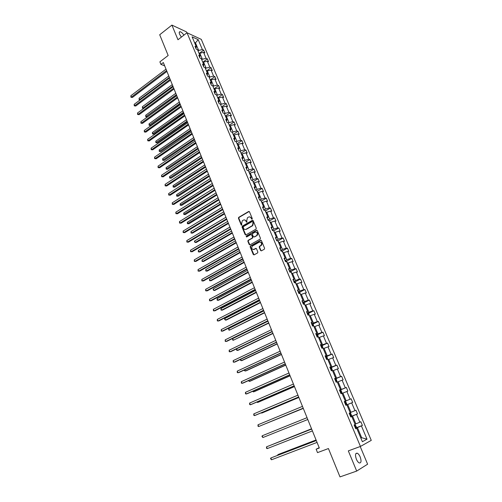 <?xml version="1.0" encoding="UTF-8"?>
<svg xmlns="http://www.w3.org/2000/svg" width="502" height="502" viewBox="0 0 502 502"><rect width="100%" height="100%" fill="white"/><g stroke="black" fill="none" stroke-linecap="round" stroke-linejoin="round"><path stroke-width="0.75" d="M252.06 219.198L252.268 218.521L249.475 211.781L248.659 211.474L238.676 217.372L238.45 218.276L241.192 224.978L241.813 225.16L241.606 223.66L242.303 220.767L243.363 220.127C244.48 219.625 245.346 219.951 245.961 221.118L246.319 221.991L246.946 222.173L246.733 220.667L247.436 217.768L248.503 217.115C249.632 216.607 250.504 216.933 251.125 218.106L252.06 219.198M360.172 456.939C359.294 454.931 358.302 453.682 357.211 453.187C355.291 453.099 355.008 455.107 356.364 459.198C357.242 461.206 358.227 462.461 359.319 462.963C361.258 463.039 361.54 461.031 360.172 456.939M183.901 35.159C182.559 33.126 181.272 31.977 180.055 31.708C179.126 31.733 178.982 32.586 179.622 34.274L181.391 37.104M186.851 32.881L186.424 31.864L171.904 25.1L159.705 34.751L168.164 55.496L159.887 61.846L160.916 64.4L164.669 65.831M171.904 25.1L177.972 39.746L187.02 32.743L360.442 446.441L348.319 450.878L356.69 471.077L367.615 464.199L360.21 446.523M356.69 471.077L339.992 476.9L328.427 448.543L317.515 452.616L316.141 449.208L319.322 448.016L163.338 62.543L160.916 64.4M260.588 250.492L261.423 250.824L264.297 249.237L264.598 248.27L261.423 240.615L260.588 240.282L250.354 246.049L250.172 246.921L253.284 254.527L254.112 254.865L257.677 252.87L257.84 252.004L256.497 248.741L255.669 248.402L253.968 249.35C251.772 249.45 251.201 248.371 252.249 246.124L259.22 242.165C261.429 242.046 262.019 243.119 260.99 245.384L259.408 246.344L259.233 247.216L260.588 250.492L261.316 250.868M255.976 229.144L256.271 228.184L253.146 220.642L252.324 220.328L242.347 226.126L242.052 227.08L245.12 234.572L245.936 234.892L255.976 229.144M257.269 230.587L260.419 238.186L260.237 239.071L250.009 244.844L249.187 244.512L247.862 241.28L248.051 240.395L252.33 237.942L252.519 237.057L251.64 234.911L250.818 234.591L246.589 237L246.156 236.153L256.44 230.267L257.269 230.587M355.629 428.576L356.727 428.269L355.711 428.771L354.123 424.987L355.14 424.491L351.783 416.516L350.76 416.986L349.185 413.228L350.208 412.776L346.882 404.869L345.853 405.296L344.284 401.569L346.142 400.828L342.885 393.085L342.069 393.417M350.145 412.625L350.973 412.299L347.685 404.493L345.828 405.239L346.443 404.976L346.744 403.997L345.822 401.807L344.912 401.324L351.136 398.808L352.68 402.46L351.682 402.874L354.97 410.661L355.962 410.222L357.518 413.899L356.527 414.351L359.846 422.201L360.831 421.724L362.394 425.432L361.421 425.922L367.012 439.168L362.381 441.716L356.727 428.269M187.02 32.743L201.302 39.382L371.267 440.367L360.442 446.441M345.32 401.154L342.025 393.311L340.977 393.706L339.427 390.01L340.475 389.627L337.206 381.846L336.145 382.204L334.608 378.539L335.669 378.194L332.424 370.476L331.358 370.796L329.827 367.163L330.9 366.855L327.68 359.2L326.601 359.488L325.089 355.88L326.168 355.604L322.974 348.012L321.889 348.262L320.383 344.686L321.475 344.447L318.306 336.917L317.214 337.131L315.72 333.585L316.818 333.378L313.675 325.905L312.57 326.087L311.096 322.566L312.2 322.397L309.081 314.986L307.971 315.137L306.502 311.642L307.619 311.504L304.526 304.149L303.403 304.268L301.947 300.798L303.07 300.692L300.008 293.4L298.872 293.482L297.429 290.043L298.565 289.968L295.521 282.733L294.379 282.783L292.948 279.376L294.09 279.332L291.066 272.147L289.918 272.172L288.499 268.79L289.648 268.777L286.655 261.649L285.494 261.642L284.088 258.285L285.243 258.298L282.268 251.232L281.107 251.195L279.708 247.862L280.875 247.906L277.926 240.891L276.753 240.822L275.36 237.521L276.539 237.597L273.609 230.631L272.429 230.537L271.049 227.255L272.235 227.362L269.329 220.453L268.137 220.328L266.769 217.071L267.961 217.209L265.081 210.351L263.883 210.2L262.527 206.968L263.726 207.131L260.864 200.323L259.659 200.147L258.31 196.941L259.515 197.129L256.679 190.377L255.468 190.17L254.131 186.989L255.342 187.202L252.525 180.5L251.307 180.268L249.983 177.106L251.201 177.35L248.402 170.699L247.179 170.442L245.861 167.304L247.091 167.574L244.311 160.973L243.081 160.684L241.776 157.578L243.006 157.873L240.251 151.322L239.015 151.008L237.716 147.921L238.958 148.241L236.222 141.74L234.98 141.401L233.694 138.332L234.936 138.684L232.225 132.227L230.97 131.863L229.696 128.819L230.945 129.196L228.253 122.789L226.992 122.4L225.724 119.376L226.986 119.777L224.312 113.414L223.045 113L221.79 110.007L223.051 110.427L220.397 104.115L219.129 103.676L217.881 100.701L219.148 101.147L216.513 94.878L215.239 94.414L213.996 91.464L215.276 91.929L212.66 85.71L211.38 85.227L210.143 82.297L211.43 82.786L208.832 76.605L207.546 76.103L206.322 73.192L207.608 73.706L205.029 67.575L203.737 67.042L202.526 64.156L203.818 64.689L201.258 58.602L199.959 58.05L198.754 55.182L200.053 55.741L197.512 49.698L196.207 49.121L195.014 46.272L196.32 46.855L192.109 36.847L198.202 39.658L202.381 49.554L203.649 50.112L204.835 52.917L203.567 52.359L206.096 58.332L207.357 58.878L208.55 61.702L207.288 61.162L209.83 67.18L211.085 67.701L212.29 70.544L211.035 70.029L213.595 76.091L214.85 76.593L216.061 79.454L214.812 78.965L217.391 85.07L218.634 85.547L219.851 88.427L218.608 87.957L221.206 94.106L222.449 94.558L223.679 97.463L222.436 97.018L225.053 103.211L226.289 103.644L227.525 106.568L226.295 106.142L228.931 112.379L230.161 112.793L231.403 115.736L230.18 115.334L232.834 121.622L234.057 122.005L235.312 124.973L234.089 124.596L236.768 130.922L237.979 131.286L239.247 134.272L238.03 133.921L240.728 140.296L241.933 140.635L243.206 143.647L242.002 143.315L244.719 149.74L245.917 150.054L247.204 153.085L245.999 152.777L248.735 159.253L249.933 159.536L251.226 162.592L250.027 162.315L252.782 168.835L253.974 169.092L255.273 172.173L254.087 171.916L256.861 178.486L258.047 178.725L259.358 181.824L258.179 181.598L260.971 188.212L262.151 188.419L263.468 191.544L262.295 191.344L265.112 198.008L266.28 198.196L267.61 201.34L266.449 201.164L269.285 207.884L270.446 208.041L271.789 211.21L270.628 211.06L273.49 217.83L274.644 217.962L275.993 221.156L274.845 221.031L277.725 227.852L278.867 227.952L280.229 231.171L279.087 231.083L281.992 237.948L283.128 238.023L284.502 241.267L283.366 241.205L286.291 248.126L287.42 248.17L288.801 251.439L287.677 251.402L290.62 258.379L291.744 258.398L293.137 261.693L292.02 261.686L294.988 268.714L296.105 268.702L297.504 272.021L296.393 272.04L299.387 279.125L300.497 279.081L301.909 282.425L300.805 282.482L303.823 289.616L304.921 289.547L306.345 292.917L305.254 292.999L308.291 300.196L309.383 300.089L310.82 303.49L309.734 303.603L312.796 310.851L313.875 310.719L315.325 314.139L314.246 314.283L317.333 321.594L318.406 321.424L319.862 324.876L318.795 325.058L321.907 332.418L322.968 332.224L324.443 335.7L323.382 335.907L326.52 343.33L327.574 343.098L329.055 346.606L328.007 346.851L331.169 354.33L332.211 354.067L333.704 357.6L332.663 357.876L335.851 365.418L336.886 365.117L338.392 368.681L337.363 368.989L340.576 376.594L341.598 376.262L343.117 379.851L342.094 380.196L345.332 387.858L346.349 387.488L347.88 391.108L346.869 391.491L350.132 399.216L351.136 398.808M350.653 416.729L352.529 415.995L355.843 423.87L355.008 424.19M355.843 423.87L359.846 422.201M352.529 415.995L356.527 414.351M350.716 416.88L351.783 416.516M350.973 412.299L354.97 410.661M347.685 404.493L351.682 402.874M345.84 405.271L346.882 404.869M346.142 400.828L350.132 399.216M342.885 393.085L346.869 391.491M337.313 382.104L338.116 381.765L341.354 389.445L339.509 390.205M341.354 389.445L345.332 387.858M338.116 381.765L342.094 380.196M339.465 390.092L340.475 389.627M332.588 370.878L333.391 370.532L336.597 378.15L334.771 378.928M336.597 378.15L340.576 376.594M333.391 370.532L337.363 368.989M334.677 378.709L335.669 378.194M327.906 359.746L328.703 359.394L331.885 366.956L330.071 367.74M331.885 366.956L335.851 365.418M328.703 359.394L332.663 357.876M329.933 367.414L330.9 366.855M323.263 348.695L324.054 348.344L327.21 355.843L325.409 356.64M327.21 355.843L331.169 354.33M324.054 348.344L328.007 346.851M325.227 356.207L326.168 355.604M318.651 337.739L319.435 337.375L322.566 344.818L320.784 345.633M322.566 344.818L326.52 343.33M319.435 337.375L323.382 335.907M320.558 345.094L321.475 344.447M314.083 326.865L314.861 326.501L317.967 333.88L316.191 334.708M317.967 333.88L321.907 332.418M314.861 326.501L318.795 325.058M315.921 334.062L316.818 333.378M309.546 316.078L310.318 315.708L313.399 323.031L311.642 323.865M313.399 323.031L317.333 321.594M310.318 315.708L314.246 314.283M311.328 323.125L312.2 322.397M304.093 304.193L303.359 302.48L304.3 303.089L305.04 305.367L305.806 305.003L308.868 312.269L307.124 313.11M308.868 312.269L312.796 310.851M305.806 305.003L309.734 303.603M306.766 312.275L307.619 311.504M300.579 294.756L301.338 294.373L304.369 301.583L302.637 302.442M304.369 301.583L308.291 300.196M301.338 294.373L305.254 292.999M302.242 301.507L303.07 300.692M296.142 284.22L296.902 283.831L299.914 290.984L298.188 291.857M299.914 290.984L303.823 289.616M296.902 283.831L300.805 282.482M297.755 290.821L298.565 289.968M291.75 273.766L292.497 273.37L295.483 280.474L293.777 281.352M295.483 280.474L299.387 279.125M292.497 273.37L296.393 272.04M293.3 280.223L294.09 279.332M287.382 263.387L288.129 262.992L291.091 270.038L289.397 270.923M291.091 270.038L294.988 268.714M288.129 262.992L292.02 261.686M288.882 269.706L289.648 268.777M283.053 253.09L283.793 252.688L286.736 259.678L285.048 260.582M286.736 259.678L290.62 258.379M283.793 252.688L287.677 251.402M284.502 259.27L285.243 258.298M278.754 242.874L279.488 242.466L282.406 249.406L280.737 250.316M282.406 249.406L286.291 248.126M279.488 242.466L283.366 241.205M280.147 248.917L280.875 247.906M274.494 232.733L275.221 232.326L278.114 239.209L276.458 240.125M278.114 239.209L281.992 237.948M275.221 232.326L279.087 231.083M275.83 238.638L276.539 237.597M270.258 222.668L270.98 222.254L273.86 229.088L272.209 230.016M273.86 229.088L277.725 227.852M270.98 222.254L274.845 221.031M271.544 228.441L272.235 227.362M266.06 212.679L266.775 212.264L269.63 219.048L267.993 219.983M269.63 219.048L273.49 217.83M266.775 212.264L270.628 211.06M267.296 218.32L267.961 217.209M261.887 202.77L262.602 202.35L265.433 209.077L263.814 210.024M265.433 209.077L269.285 207.884M262.602 202.35L266.449 201.164M263.079 208.28L263.726 207.131M257.752 192.931L258.461 192.504L261.272 199.187L259.659 200.141M261.272 199.187L265.112 198.008M258.461 192.504L262.295 191.344M258.888 198.315L259.515 197.129M253.648 183.167L254.351 182.734L257.137 189.367L255.738 190.214M257.137 189.367L260.971 188.212M254.351 182.734L258.179 181.598M254.734 188.419L255.342 187.202M249.569 173.472L250.266 173.039L253.039 179.622L251.822 180.369M253.039 179.622L256.861 178.486M250.266 173.039L254.087 171.916M250.611 178.605L251.201 177.35M245.522 163.853L246.218 163.414L248.967 169.946L247.925 170.598M248.967 169.946L252.782 168.835M246.218 163.414L250.027 162.315M246.513 168.86L247.091 167.574M241.506 154.302L242.196 153.863L244.926 160.345L244.035 160.91M244.926 160.345L248.735 159.253M242.196 153.863L245.999 152.777M242.453 159.19L243.006 157.873M237.521 144.827L238.205 144.381L240.91 150.813L240.163 151.297M240.91 150.813L244.719 149.74M238.205 144.381L242.002 143.315M238.419 149.59L238.958 148.241M233.562 135.415L234.239 134.969L236.931 141.357L236.247 141.802M236.931 141.357L240.728 140.296M234.239 134.969L238.03 133.921M234.415 140.064L234.936 138.684M229.634 126.071L230.311 125.619L232.978 131.963L232.3 132.415M232.978 131.963L236.768 130.922M230.311 125.619L234.089 124.596M230.443 130.608L230.945 129.196M225.737 116.803L226.402 116.345L229.056 122.639L228.379 123.097M229.056 122.639L232.834 121.622M226.402 116.345L230.18 115.334M226.496 121.22L226.986 119.777M221.865 107.591L222.53 107.133L225.16 113.383L224.488 113.841M225.16 113.383L228.931 112.379M222.53 107.133L226.295 106.142M222.581 111.896L223.051 110.427M218.019 98.455L218.677 97.99L221.294 104.196L220.629 104.654M221.294 104.196L225.053 103.211M218.677 97.99L222.436 97.018M218.696 102.646L219.148 101.147M214.203 89.381L214.856 88.917L217.454 95.079L216.795 95.537M217.454 95.079L221.206 94.106M214.856 88.917L218.608 87.957M214.837 93.46L215.276 91.929M210.413 80.37L211.066 79.9L213.639 86.018L212.986 86.488M213.639 86.018L217.391 85.07M211.066 79.9L214.812 78.965M211.009 84.342L211.43 82.786M206.655 71.428L207.301 70.958L209.855 77.026L209.202 77.496M209.855 77.026L213.595 76.091M207.301 70.958L211.035 70.029M207.207 75.294L207.608 73.706M202.915 62.543L203.561 62.072L206.096 68.103L205.45 68.573M206.096 68.103L209.83 67.18M203.561 62.072L207.288 61.162M203.429 66.308L203.818 64.689M199.206 53.727L199.846 53.25L202.369 59.236L201.722 59.713M202.369 59.236L206.096 58.332M199.846 53.25L203.567 52.359M199.677 57.385L200.053 55.741M194.845 43.348L195.479 42.871L198.66 50.432L198.026 50.915M198.66 50.432L202.381 49.554M198.202 39.658L195.479 42.871L194.443 42.4M319.19 447.684L316.141 449.208M360.875 438.133L361.666 437.713L357.411 427.597L355.523 428.313M360.831 438.02L361.666 437.713L367.012 439.168M195.956 48.525L196.32 46.855M357.411 427.597L361.421 425.922M199.263 53.394L203.649 50.112M202.946 62.135L207.357 58.878M206.648 70.939L211.085 67.701M210.376 79.805L214.85 76.593M214.134 88.741L218.634 85.547M217.918 97.733L222.449 94.558M221.727 106.794L226.289 103.644M225.567 115.918L230.161 112.793M229.433 125.105L234.057 122.005M233.323 134.36L237.979 131.286M237.245 143.685L241.933 140.635M241.198 153.079L245.917 150.054M245.177 162.541L249.933 159.536M249.18 172.073L253.974 169.092M253.203 181.686L258.047 178.725M257.262 191.369L262.151 188.419M261.341 201.12L266.28 198.196M265.458 210.947L270.446 208.041M269.599 220.849L274.644 217.962M273.778 230.82L278.867 227.952M277.982 240.872L283.128 238.023M261.504 245.233L260.789 245.635M254.106 249.356L253.761 249.55L254.106 249.356M282.218 251L287.42 248.17M286.485 261.203L291.744 258.398M290.783 271.488L296.105 268.702M295.113 281.848L300.497 279.081M299.474 292.289L304.921 289.547M303.867 302.813L309.383 300.089M308.297 313.417L313.875 310.719M312.759 324.104L318.406 321.424M317.251 334.878L322.968 332.224M321.776 345.734L327.574 343.098M326.338 356.677L332.211 354.067M330.931 367.702L336.886 365.117M335.556 378.822L341.598 376.262M340.218 390.029L346.349 387.488M344.93 401.336L346.455 404.951L352.68 402.46M351.293 416.334L357.518 413.899M356.163 427.811L362.394 425.432M252.017 219.223L251.496 218.144L249.776 216.902M244.606 219.914L246.331 221.156L246.846 222.229M249.187 211.455L239.052 217.41L238.826 218.314L241.726 225.216M252.839 220.303L242.635 226.214L242.428 227.111L245.811 234.949M252.657 221.796L252.079 221.577L243.257 226.703L243.489 228.253C244.097 229.42 244.963 229.759 246.087 229.263L252.38 225.593L253.039 222.719L252.657 221.796L253.021 221.834L252.493 221.589M245.258 229.502L246.087 229.263M253.021 221.834L253.403 222.756L252.751 225.624L246.457 229.288M251.307 234.559L252.004 234.936L252.889 237.082L252.701 237.961L248.421 240.414L248.233 241.299L249.902 244.888M256.942 230.242L246.595 236.128L246.564 237.013M256.089 231.999C257.859 232.539 258.204 233.681 257.131 235.425L256.767 235.4C257.846 233.129 257.281 232.056 255.054 232.169L252.613 233.574L252.418 234.465L253.303 236.611L254.131 236.938L257.225 235.331M256.842 235.633L254.495 236.963M260.218 241.995C262.006 242.491 262.383 243.627 261.354 245.396L259.772 246.356L259.597 247.229L260.952 250.498M253.378 249.538L253.968 249.35M256.145 248.371L254.338 249.362M261.078 240.251L250.724 246.062L250.542 246.934L254.018 254.903M199.357 53.614L198.817 52.798M168.791 76.009L139.085 98.254L139.612 99.609L169.35 77.39M140.14 99.885L139.167 99.729L139.085 98.254M139.167 99.729L140.253 99.798M166.582 70.55L131.386 97.124L130.853 95.75L166.011 69.15M166.934 71.422L132.428 97.438L130.947 97.256L130.853 95.75M132.428 97.438L130.947 97.256M203.065 62.436L202.507 61.57M172.28 84.631L142.38 106.725L142.913 108.087L172.839 86.018M143.785 108.369L142.468 108.2L142.38 106.725M142.468 108.2L143.817 108.344M206.805 71.315L206.222 70.399M175.788 93.309L145.699 115.247L146.233 116.621L147.243 116.897L176.679 95.499M147.243 116.897L145.781 116.728L176.353 94.702M145.781 116.728L145.699 115.247M170.134 79.329L134.705 105.721L134.172 104.341L169.563 77.917M170.479 80.182L135.747 106.022L134.266 105.84L134.172 104.341M135.747 106.022L134.266 105.84M173.711 88.17L138.05 114.381L137.517 112.988L173.134 86.752M174.05 88.998L139.092 114.663L137.604 114.487L137.517 112.988M139.092 114.663L137.604 114.487M210.564 80.264L209.962 79.291M179.327 102.044L149.044 123.831L149.583 125.218L150.581 125.475L180.212 104.228M150.581 125.475L149.119 125.312L179.892 103.45M149.119 125.312L149.044 123.831M177.313 97.074L141.42 123.097L140.88 121.697L176.735 95.644M177.639 97.884L142.455 123.366L140.968 123.197L140.88 121.697M142.455 123.366L140.968 123.197M214.354 89.268L213.726 88.252M182.885 110.842L152.407 132.478L152.947 133.865L153.951 134.109L183.763 113.019M153.951 134.109L152.482 133.952L183.456 112.26M152.482 133.952L152.407 132.478M180.94 106.035L144.814 131.875L144.269 130.464L180.356 104.598M181.26 106.832L145.844 132.126L144.35 131.963L144.269 130.464M145.844 132.126L144.35 131.963M218.175 98.348L217.523 97.269M186.468 119.702L155.796 141.175L156.342 142.581L157.339 142.806L187.346 121.867M157.339 142.806L155.871 142.65L187.045 121.126M155.871 142.65L155.796 141.175M184.592 115.065L148.228 140.711L147.682 139.292L184.008 113.615M184.905 115.836L149.257 140.949L147.764 140.786L147.682 139.292M149.257 140.949L147.764 140.786M222.022 107.484L221.344 106.355M190.082 128.625L159.209 149.941L159.755 151.347L160.747 151.56L190.955 130.784M160.747 151.56L159.278 151.409L190.66 130.062M159.278 151.409L159.209 149.941M188.275 124.163L151.667 149.609L151.115 148.178L187.685 122.701M188.576 124.91L152.69 149.828L151.196 149.678L151.115 148.178M152.69 149.828L151.196 149.678M225.894 116.69L225.191 115.51M193.716 137.611L162.642 158.757L163.194 160.176L164.185 160.376L194.588 139.757M164.185 160.376L162.711 160.232L194.299 139.054M162.711 160.232L162.642 158.757M191.984 133.319L155.131 158.569L154.572 157.132L191.387 131.85M192.279 134.053L156.153 158.776L154.647 158.626L154.572 157.132M156.153 158.776L154.647 158.626M229.79 125.964L229.069 124.728M197.38 146.659L166.099 167.643L166.658 169.067L167.643 169.249L198.246 148.793M167.643 169.249L166.168 169.111L197.97 148.115M166.168 169.111L166.099 167.643M195.717 142.549L158.619 167.593L158.055 166.143L195.115 141.062M196 143.258L159.636 167.781L158.13 167.637L158.055 166.143M159.636 167.781L158.13 167.637M233.725 135.308L232.972 134.015M201.064 155.771L169.582 176.585L170.14 178.022L171.126 178.185L201.929 157.898M171.126 178.185L169.645 178.053L201.66 157.239M169.645 178.053L169.582 176.585M199.476 151.842L162.127 176.679L161.562 175.223L198.874 150.349M199.752 152.526L163.144 176.848L161.638 176.71L161.562 175.223M163.144 176.848L161.638 176.71M237.678 144.72L236.906 143.365M204.778 164.951L173.083 185.589L173.648 187.039L174.633 187.183L205.638 167.066M174.633 187.183L173.146 187.051L205.374 166.426M173.146 187.051L173.083 185.589M203.26 161.198L165.666 185.834L165.095 184.359L202.651 159.692M203.53 161.864L166.677 185.985L165.164 185.853L165.095 184.359M166.677 185.985L165.164 185.853M241.669 154.202L240.872 152.79M208.518 174.194L176.616 194.657L177.181 196.113L178.16 196.244L209.372 176.296M178.16 196.244L176.679 196.119L209.121 175.681M176.679 196.119L176.616 194.657M207.075 170.63L169.224 195.046L168.653 193.565L206.466 169.111M207.339 171.27L170.234 195.184L168.722 195.052L168.653 193.565M170.234 195.184L168.722 195.052M245.685 163.752L244.863 162.278M212.29 183.5L180.168 203.787L180.745 205.255L181.718 205.368L213.137 185.596M181.718 205.368L180.231 205.249L212.892 185M180.231 205.249L180.168 203.787M210.922 180.124L172.813 204.327L172.236 202.833L210.3 178.599M211.173 180.745L173.817 204.446L172.299 204.32L172.236 202.833M173.817 204.446L172.299 204.32M249.732 173.372L248.885 171.841M216.08 192.881L183.751 212.98L184.328 214.461L185.294 214.555L216.927 194.958M185.294 214.555L183.807 214.442L216.695 194.387M183.807 214.442L183.751 212.98M214.793 189.693L176.422 213.676L175.844 212.17L214.172 188.156M215.032 190.289L177.426 213.77L175.907 213.657L175.844 212.17M177.426 213.77L175.907 213.657M253.811 183.067L252.933 181.473M219.901 202.325L187.353 222.235L187.936 223.729L188.903 223.804L220.742 204.396M188.903 223.804L187.409 223.697L220.516 203.843M187.409 223.697L187.353 222.235M218.69 199.332L180.061 223.089L179.478 221.577L218.063 197.782M218.922 199.903L181.059 223.17L179.534 223.057L179.478 221.577M181.059 223.17L179.534 223.057M257.921 192.831L257.018 191.18M223.754 211.831L190.986 231.56L191.569 233.06L192.53 233.123L224.582 213.896M190.986 231.56L191.036 233.022L191.569 233.06L224.369 213.363M222.618 209.039L183.726 232.564L183.136 231.045L221.991 207.477M222.844 209.591L184.717 232.627L183.192 232.526L183.136 231.045M262.057 202.67L261.128 200.957M227.632 221.413L194.638 240.954L195.228 242.46L196.188 242.504L228.46 223.465M194.638 240.954L194.45 241.801L195.228 242.46L228.253 222.957M226.578 218.822L187.415 242.115L186.819 240.583L225.944 217.247M226.791 219.349L188.407 242.159L186.876 242.058L186.819 240.583M266.229 212.584L265.269 210.802M231.535 231.064L198.321 250.41L198.911 251.929L199.871 251.954L232.357 233.104M198.321 250.41L198.365 251.86L198.911 251.929L232.162 232.621M230.569 228.674L191.13 251.734L190.534 250.184L229.922 227.086M230.769 229.176L192.115 251.759L190.584 251.665L190.534 250.184M269.028 220.422L268.131 220.315M270.427 222.574L269.442 220.729M235.469 240.791L202.03 259.929L202.626 261.467L203.58 261.467L236.285 242.811M202.03 259.929L202.074 261.385L202.626 261.467L236.103 242.353M234.585 238.601L194.876 261.423L194.274 259.86L233.938 237.007M234.779 239.077L195.855 261.423L194.324 261.335L194.274 259.86M273.508 230.625L272.341 230.33M274.663 232.639L273.646 230.725M239.429 250.58L205.764 269.524L206.366 271.067L207.313 271.055L240.245 252.594M205.764 269.524L205.801 270.973L206.366 271.067L240.069 252.161M238.632 248.603L198.648 271.174L198.039 269.612L237.979 246.997M238.814 249.055L199.627 271.162L198.089 271.08L198.039 269.612M278.93 242.78L278.19 241.023L276.583 240.42M243.426 260.45L209.522 279.181L210.131 280.737L211.072 280.706L244.229 262.446M209.522 279.181L209.56 280.631L210.131 280.737L244.066 262.038M242.711 258.681L202.444 281.007L201.835 279.426L242.052 257.062M242.88 259.107L203.417 280.969L201.879 280.894L201.835 279.426M283.228 252.995L282.457 251.169L281.503 250.492L280.856 250.592M247.442 270.383L213.312 288.914L213.921 290.482L214.862 290.426L248.245 272.373M213.312 288.914L213.105 289.736L213.921 290.482L248.095 271.984M246.815 268.834L206.272 290.909L205.657 289.315L246.156 267.202M246.978 269.235L207.238 290.853L205.694 290.783L205.657 289.315M287.558 263.293L286.761 261.398L285.161 260.839M251.496 280.398L217.128 298.715L217.742 300.29L218.677 300.221L252.293 282.369M217.128 298.715L217.159 300.158L217.742 300.29L252.148 282.011M250.956 279.062L210.125 300.88L209.503 299.274L250.291 277.418M251.107 279.438L211.091 300.805L209.541 300.742L209.503 299.274M291.926 273.672L291.091 271.701L290.169 271.061L289.497 271.168M255.581 290.482L220.968 308.586L221.589 310.173L222.518 310.079L256.371 292.44M290.169 271.061L290.627 272.159M220.968 308.586L220.999 310.029L221.589 310.173L256.233 292.108M255.129 289.372L214.009 310.926L213.381 309.314L254.458 287.715M255.267 289.723L214.969 310.832L213.419 310.776L213.381 309.314M296.268 284.157L295.465 282.08L294.511 281.446L293.871 281.572M259.691 300.648L224.84 318.525L225.467 320.125L226.389 320.019L260.475 302.593M224.84 318.525L224.62 319.328L225.467 320.125L260.35 302.286M259.333 299.763L217.918 321.048L217.291 319.423L258.655 298.094M259.465 300.083L218.872 320.929L217.322 320.878L217.291 319.423M300.629 294.73L299.863 292.547L298.916 291.919L298.276 292.057M263.832 310.889L228.743 328.546L229.37 330.153L264.617 312.815M299.474 293.438L298.815 293.344M228.743 328.546L228.761 329.977L229.37 330.153L264.504 312.533M263.569 310.23L221.859 331.245L221.225 329.601L262.885 308.548M263.688 310.525L222.813 331.107L221.256 331.063L221.225 329.601M303.359 302.48L302.719 302.631M268.005 321.205L232.671 338.63L233.298 340.256L268.783 323.119M304.024 304.199L303.258 303.923M232.671 338.63L232.69 340.067L233.298 340.256L268.683 322.861M267.836 320.778L225.825 341.517L225.191 339.86L267.152 319.084M267.942 321.042L226.772 341.354L225.216 341.322L225.191 339.86M309.521 316.015L308.768 313.719L307.826 313.116L307.193 313.279M236.643 348.846L237.264 350.434L238.174 350.258L272.981 333.497M308.554 315.055L307.739 314.585M236.605 348.859L236.643 350.227L237.264 350.434L272.893 333.272M272.14 331.408L229.828 351.864L229.182 350.201L271.444 329.695M272.235 331.646L230.769 351.682L229.207 351.651L229.182 350.201M314.032 326.752L313.273 324.43L312.338 323.84L311.698 324.016M240.709 359.288L241.255 360.681L242.159 360.486L277.217 343.952M312.997 326.018L312.652 325.221L312.25 325.327M240.502 359.388L240.627 360.461L241.255 360.681L277.135 343.757M276.47 342.119L233.857 362.287L233.21 360.612L275.774 340.394M276.558 342.326L234.792 362.086L233.229 362.067L233.21 360.612M318.582 337.57L317.816 335.223L316.881 334.652L316.247 334.834M244.807 369.811L245.271 371.009L246.175 370.79L281.478 354.494M317.151 336.993L317.471 336.892L317.201 336.045L316.8 336.158M244.418 369.987L244.637 370.777L245.271 371.009L281.409 354.318M280.844 352.912L237.917 372.798L237.264 371.103L280.141 351.18M280.913 353.094L238.845 372.572L237.277 372.553L237.264 371.103M323.169 348.47L322.391 346.104L321.462 345.545L320.828 345.734M248.936 380.416L249.325 381.413L250.222 381.169L285.776 365.111M321.744 347.911L321.795 346.957L321.387 347.07M248.471 380.623L249.325 381.413L285.72 364.967M285.243 363.793L242.008 383.377L241.349 381.677L284.534 362.049M285.305 363.944L242.93 383.133L241.362 383.12L241.349 381.677M327.787 359.463L327.003 357.066L326.074 356.52L325.447 356.727M253.096 391.096L253.403 391.893L254.294 391.629L290.106 375.81M326.325 357.964L326.011 358.07L326.419 357.951L326.683 358.811L326.369 358.924M252.625 391.303L253.403 391.893L290.062 375.697M289.679 374.762L246.124 394.045L245.465 392.332L288.97 372.999M289.729 374.881L247.047 393.775L245.478 393.775L245.465 392.332M332.449 370.539L331.653 368.117L330.73 367.589L330.096 367.803M257.288 401.864L257.513 402.453L258.404 402.165L294.467 386.59M331.031 370.018L331.082 369.039L330.667 369.158M256.817 402.064L257.513 402.453L294.436 386.509M294.153 385.812L250.278 404.794L249.613 403.062L293.438 384.036M294.191 385.9L251.195 404.493L249.619 404.505L249.613 403.062M337.08 381.89L336.34 379.261L335.443 378.759L334.79 378.972M261.511 412.713L261.655 413.09L262.54 412.782L298.866 397.458M335.443 378.759L336.798 381.984M335.725 381.2L335.782 380.209L335.367 380.34M261.147 412.864L261.655 413.09L298.841 397.402M298.665 396.957L254.464 415.618L253.792 413.88L297.937 395.162M298.684 397.013L255.374 415.298L253.799 415.317L253.792 413.88M341.73 393.424L341.975 392.658L341.065 390.487L340.143 389.991L339.521 390.23M265.765 423.644L303.296 408.408M340.463 392.476L340.519 391.472L340.099 391.604M265.608 423.707L303.283 408.383M303.208 408.182L258.681 426.531L258.003 424.78L302.474 406.382M303.214 408.208L258.681 426.531L258.003 426.211L258.003 424.78M344.912 401.324L344.284 401.575M307.042 417.67L269.361 432.887L307.042 417.67M345.188 402.836L344.868 402.968L345.188 402.836M345.552 403.715L345.238 403.84L345.301 402.824M262.929 437.531L261.969 436.483L262.245 435.761L307.048 417.683L262.245 435.761L262.929 437.531L307.789 419.503M349.969 412.882L350.622 413.221L351.551 415.424L351.262 416.434L350.641 416.704M311.541 428.777L273.678 443.975M350.051 415.298L350.114 414.269L349.681 414.414M311.554 428.808L273.464 444.057M311.648 429.041L266.524 446.824L311.66 429.078M267.215 448.606L266.518 448.255L266.524 446.824L267.215 448.606L312.401 430.911M355.065 424.529L356.401 426.945L356.119 427.986L355.498 428.262M316.065 439.972L278.717 454.291L277.857 454.699L278.033 455.151M354.908 426.851L354.964 425.809L354.531 425.96M316.097 440.034L277.857 454.699L277.6 455.314M316.279 440.499L270.835 457.981L316.31 440.561M271.526 459.776L270.547 458.684L270.835 457.981L271.526 459.776L317.057 442.413M251.496 218.144L251.125 218.106M246.689 222.028L246.319 221.991M246.331 221.156L245.961 221.118M241.569 225.009L241.192 224.978M238.826 218.314L238.45 218.276M239.115 217.366L238.739 217.328M249.023 211.518L248.659 211.474M251.853 219.016L251.489 218.979M245.491 234.597L245.12 234.572M242.428 227.111L242.052 227.08M242.717 226.164L242.347 226.126M252.694 220.365L252.324 220.328M252.462 225.831L252.092 225.8M253.403 222.756L253.039 222.719M249.557 244.53L249.187 244.512M248.233 241.299L247.862 241.28M248.528 240.345L248.157 240.32M252.594 238.036L252.224 238.017M252.889 237.082L252.519 237.057M252.004 234.936L251.64 234.911M246.595 236.128L246.225 236.103M256.804 230.299L256.44 230.267M259.597 247.229L259.233 247.216M259.898 246.269L259.534 246.25M261.015 245.647L260.651 245.629M256.033 248.421L255.669 248.402M253.654 254.533L253.284 254.527M250.542 246.934L250.172 246.921M250.837 245.98L250.467 245.967M260.952 240.307L260.588 240.282M273.157 230.594L273.019 230.267M277.474 240.866L277.255 240.351M281.823 251.213L281.528 250.511M286.209 261.649L285.833 260.745M295.082 282.751L294.536 281.459M299.568 293.432L298.941 291.938M308.655 315.043L307.851 313.135M313.254 325.974L312.363 323.859M317.885 336.999L316.906 334.665M322.554 348.112L321.481 345.558M327.266 359.313L326.099 356.539M332.01 370.601L330.749 367.602M330.674 369.183L330.987 369.045M335.367 380.353L335.681 380.221M341.624 393.461L340.168 390.004M340.099 391.61L340.412 391.485M351.268 416.409L349.812 412.951M350.051 415.292L350.365 415.167M356.125 427.955L354.745 424.679M354.901 426.838L355.221 426.713M355.818 453.689L357.211 453.187M179.252 32.329L180.055 31.708M239.052 217.41L238.676 217.372M242.635 226.214L242.265 226.182M252.751 225.624L252.38 225.593M248.421 240.414L248.051 240.395M252.701 237.961L252.33 237.942M246.526 236.178L246.156 236.153M257.131 235.425L256.767 235.4M259.772 246.356L259.408 246.344M261.354 245.396L260.99 245.384M250.724 246.062L250.354 246.049M303.29 303.999L303.647 303.829M307.77 314.66L308.128 314.484M312.282 325.396L312.652 325.221M316.831 336.221L317.201 336.045M321.412 347.127L321.795 346.957M326.03 358.127L326.419 357.951M330.686 369.208L331.082 369.039M335.38 380.378L335.782 380.209M340.111 391.642L340.519 391.472M349.687 414.432L350.114 414.269M354.537 425.972L354.964 425.809"/></g></svg>
